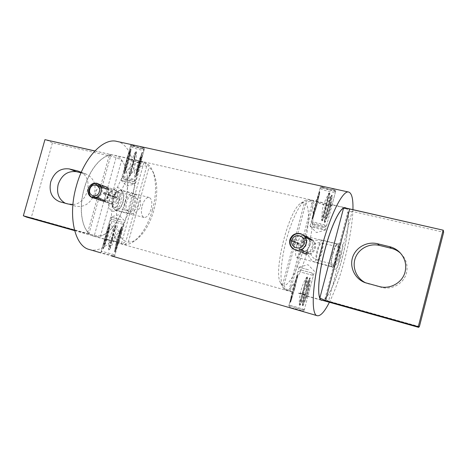 <?xml version="1.0" encoding="UTF-8"?>
<svg xmlns="http://www.w3.org/2000/svg" width="467" height="467" viewBox="0 0 467 467"><rect width="100%" height="100%" fill="white"/><g stroke="black" fill="none" stroke-linecap="round" stroke-linejoin="round"><path stroke-width="0.35" stroke-dasharray="2.33 1.75" d="M302.412 311.396L303.824 311.623C303.649 311.168 301.729 310.345 298.051 309.16L288.553 307.374M298.553 293.282L307.87 296.323C307.695 295.885 305.768 295.08 302.096 293.895L298.553 293.282M111.957 256.074L114.573 256.494L111.169 254.976L102.413 253.161L101.281 251.205L115.028 254.854L101.281 251.205M108.216 239.799L118.349 242.869L114.952 241.351L105.069 239.367L108.216 239.799M304.064 235.619L305.897 236.32C309.3 238.439 310.59 241.55 309.755 245.642C308.004 250.475 304.677 252.519 299.767 251.783L298.658 251.409C294.659 249.343 293.054 246.08 293.842 241.62C295.658 236.886 299.067 234.889 304.064 235.619M104.357 186.07L104.976 186.263C108.134 187.822 109.266 190.641 108.362 194.716C106.861 199.018 104.194 200.915 100.358 200.396L99.985 200.285C96.447 198.703 95.052 195.784 95.793 191.54C97.469 187.343 100.323 185.522 104.357 186.07M329.609 190.057C333.385 190.746 335.499 190.769 335.96 190.127C335.376 189.298 332.282 188.335 326.672 187.244L320.619 186.286C321.179 187.255 324.174 188.51 329.609 190.057M325.616 205.124C329.393 205.819 331.512 205.854 331.967 205.229C331.984 204.855 330.91 204.429 328.733 203.951L316.62 201.335C317.21 202.205 320.21 203.466 325.616 205.124M140.701 148.559C142.995 149.008 144.262 149.002 144.496 148.541C143.579 147.461 140.246 146.364 134.49 145.255L130.912 144.63C131.898 145.558 135.161 146.866 140.701 148.559M136.959 162.026C139.259 162.487 140.526 162.481 140.76 162.014C140.736 161.459 139.219 160.846 136.224 160.175L127.158 158.138C128.186 158.914 131.455 160.216 136.959 162.026M346.029 208.084C350.483 211.224 348.353 235.094 342.159 258.286C336.474 280.194 327.676 299.726 322.574 300.351M124.852 202.806C119.394 223.325 105.133 239.641 93.908 236.226C82.84 233.844 77.569 211.119 84.153 188.592C89.897 167.344 104.281 152.341 114.497 155.237C126.691 157.706 131.122 181.237 124.852 202.806M116.814 141.39C133.393 144.729 139.096 176.333 130.813 204.885C123.592 232.081 104.596 254.182 89.337 249.506M352.935 209.654C352.357 223.804 349.59 240.435 344.628 259.547C340.087 276.674 335.008 290.912 329.398 302.266M308.477 269.821L299.131 267.194L308.477 269.821M298.606 293.095L307.916 296.142C307.741 295.704 305.821 294.893 302.143 293.714L298.606 293.095M305.599 254.241C314.273 256.932 319.726 243.19 311.524 239.314L309.744 238.631C300.666 235.952 295.658 250.586 304.531 253.879L305.599 254.241M304.11 235.642L305.938 236.343C309.341 238.45 310.631 241.562 309.796 245.665C308.045 250.493 304.717 252.542 299.814 251.806L298.705 251.427C294.706 249.366 293.101 246.103 293.889 241.643C295.71 236.909 299.113 234.907 304.11 235.642M316.124 227.015C321.67 228.416 324.763 229.414 325.411 230.009L319.288 229.005C314.279 227.744 311.215 226.781 310.106 226.104L316.124 227.015M325.569 205.305C329.346 206 331.465 206.035 331.92 205.41C331.938 205.036 330.875 204.616 328.721 204.143L316.573 201.516C317.163 202.386 320.158 203.647 325.569 205.305M324.962 298.816C330.128 294.128 337.256 276.937 342.13 258.269C347.069 239.624 349.567 220.255 347.804 212.106L338.733 246.547L335.814 255.04L334.092 264.153C333.823 267.083 333.975 268.864 334.547 269.494C336.205 269.879 338.231 265.881 340.618 257.498C342.79 248.397 343.023 243.54 341.313 242.916C340.606 243.149 339.748 244.364 338.733 246.547C339.818 249.407 339.941 252.519 339.1 255.875C338.178 259.214 336.509 261.975 334.092 264.153L324.962 298.816L328.564 301.127L352.182 211.388L443.638 232.286M332.405 254.276C330.823 260.744 330.484 264.771 331.389 266.353L331.617 266.494C333.07 266.19 334.711 262.81 336.532 256.354C338.231 249.343 338.487 245.274 337.302 244.153L337.034 244.165C335.61 244.982 334.063 248.351 332.405 254.276M296.889 245.239C295.243 252.18 295.167 256.22 296.65 257.358C298.39 257.142 300.176 253.873 302.003 247.551C303.649 240.663 303.725 236.629 302.231 235.444C300.526 235.625 298.746 238.888 296.889 245.239M400.639 253.336L401.398 254.077C406.378 259.529 408.07 265.816 406.483 272.938C403.978 283.557 391.778 290.386 381.142 287.31L366.005 282.984M307.753 249.495C313.515 228.106 314.933 205.795 310.263 200.687L314.046 201.546L312.837 200.594L308.465 199.537L305.167 200.413C299.551 203.892 291.536 220.319 286.411 239.752C280.755 260.65 279.459 281.473 283.008 287.579L285.068 289.768L290.258 291.081L286.505 290.025C292.628 289.809 302.155 270.948 307.753 249.495M352.182 211.388L347.804 212.106M310.263 200.687L305.774 203.454C310.146 208.148 308.944 228.626 303.632 248.286C298.483 268.017 289.657 285.261 283.959 285.425L286.505 290.025M305.774 203.454L283.959 285.425M419.389 326.62L328.564 301.127M285.068 289.768L282.506 285.133L280.644 283.095C272.839 272.331 288.95 208.953 300.946 203.221L304.502 202.52L309.02 199.724M282.506 285.133L304.502 202.52M314.046 201.546L290.258 291.081M288.851 290.83L312.837 200.594M120.918 219.846L110.784 216.997L120.918 219.846M108.262 239.629L118.396 242.7L114.999 241.188L105.116 239.209L108.262 239.629M111.736 204.178C119.143 206.478 123.592 192.848 116.213 190.483L115.6 190.291C108.07 188.055 103.808 201.925 111.374 204.073L111.736 204.178M104.445 186.105L105.069 186.298C108.221 187.851 109.348 190.67 108.449 194.745C106.949 199.047 104.281 200.938 100.446 200.425L100.078 200.314C96.541 198.738 95.14 195.819 95.881 191.569C97.568 187.372 100.423 185.551 104.445 186.105M124.631 180.729C130.299 182.194 133.65 183.274 134.677 183.975L131.04 183.379C125.839 182.042 122.517 180.986 121.064 180.204L124.631 180.729M136.919 162.189C139.213 162.65 140.479 162.644 140.719 162.177C140.69 161.623 139.189 161.016 136.218 160.35L127.112 158.301C128.139 159.078 131.408 160.374 136.919 162.189M121.63 160.204C128.314 168.523 129.412 186.397 124.782 202.783C120.311 219.216 110.305 233.354 100.528 235.981L108.957 205.702L109.681 197.506L113.242 190.314C115.88 187.39 118.18 186.917 120.142 188.884C122.202 191.703 122.535 195.912 121.151 201.516C119.61 206.595 117.386 209.8 114.473 211.119C111.572 211.936 109.733 210.132 108.957 205.702C107.007 202.742 106.412 199.794 107.165 196.87C108.035 193.974 110.06 191.791 113.242 190.314L121.63 160.204L116.108 157.437L94.369 235.397L31.248 217.68L26.613 217.132M113.592 198.598C115.46 192.947 117.882 190.221 120.854 190.413L122.301 191.342C124.018 193.688 124.292 197.22 123.13 201.931C121.834 206.204 119.972 208.895 117.544 209.998L115.834 210.115C112.961 208.691 112.214 204.855 113.592 198.598M142.155 205.865C144.023 200.104 146.358 197.296 149.154 197.442C151.863 198.86 152.505 202.731 151.075 209.058C149.23 214.808 146.889 217.616 144.046 217.488C141.367 216.104 140.736 212.228 142.155 205.865M81.03 172.808L86.442 174.232C93.931 178.155 96.523 184.914 94.217 194.505C90.3 203.583 84.148 207.494 75.759 206.239L65.263 203.233M152.481 209.852C148.354 224.178 142.312 234.586 134.356 241.065C130.976 243.599 127.695 244.743 124.514 244.492L122.045 243.932C112.156 240.949 108.081 218.533 114.503 196.28C120.311 174.699 134.134 159.294 143.667 162.043L141.513 161.611L143.824 162.75L146.942 163.462C149.131 164.939 150.934 167.215 152.347 170.303C156.556 180.805 156.603 193.992 152.481 209.852M89.08 233.284C81.311 226.612 78.905 207.132 84.241 188.627C89.314 170.023 101.164 155.692 110.889 155.172L89.08 233.284L87.329 233.751L109.511 154.338L94.813 150.993M74.481 230.143L87.329 233.751M94.369 235.397L100.528 235.981M124.514 244.492L128.332 242.023C131.204 242.239 134.169 241.2 137.234 238.906C144.542 232.951 150.105 223.343 153.929 210.08C157.741 195.393 157.712 183.227 153.841 173.572C152.563 170.788 150.946 168.727 148.979 167.39L146.942 163.462M128.332 242.023L148.979 167.39M46.251 139.884L52.421 142.879L116.108 157.437M109.511 154.338L110.889 155.172M52.421 142.879L31.248 217.68M144.647 162.323L146.691 166.275C137.853 163.129 124.876 177.256 119.26 197.658C113.539 218.025 117.007 238.24 125.892 241.439L122.045 243.932M146.691 166.275L125.892 241.439M72.928 204.464C87.568 204.026 94.013 178.908 81.217 172.376M121.42 243.622L143.824 162.75M141.513 161.611L118.933 243.056M329.743 193.607L329.323 193.636L328.015 198.376L328.57 198.452L322.715 220.208L321.891 220.021L328.914 193.519L329.743 193.607L329.661 192.883L329.334 193.554L328.949 193.443L329.282 192.772L329.661 192.883M324.507 221.942L325.359 222.012C330.642 208.264 330.181 210.016 332.259 195.947L331.342 195.661L331.821 195.148L331.307 195.737L324.378 221.837C324.653 212.765 326.953 204.091 331.266 195.813L324.518 221.866L324.74 222.794L325.207 222.07M319.206 192.065L319.697 192.293L318.622 196.998L317.934 196.794L312.499 218.445C317.239 204.96 316.737 206.846 319.428 192.351L319.866 192.363L319.206 192.065L319.422 191.476L319.854 192.217L319.422 191.476M325.674 217.19L324.407 221.784L324.845 222.671M313.474 213.588L314.326 213.845L313.719 213.758L318.167 196.992L318.71 197.068L319.784 192.369L319.381 192.316L314.793 207.938L312.452 218.416L312.849 218.486L318.792 197.062L312.931 218.492L312.429 218.492M326.538 217.336L325.242 221.994L324.728 221.848L325.855 217.137L326.538 217.336L330.683 201.744L330.969 200.594L330.286 200.396L331.442 195.755M326.1 214.715L325.528 217.079L325.855 217.137L330.105 200.466M324.057 215.485L322.954 215.17L323.24 213.991L327.466 198.131L328.015 198.376L322.3 220.138L322.878 220.261C327.297 212.059 329.638 203.215 329.9 193.741L328.57 198.452M323.905 227.19C322.849 226.367 311.892 223.658 312.61 224.399L312.732 224.499C313.777 225.275 323.649 227.773 323.993 227.353L323.905 227.19M311.331 222.117L311.156 221.918C310.888 221.101 325.044 224.633 326.357 225.713L326.462 225.935C325.96 226.518 312.756 223.179 311.331 222.117M331.284 188.248L333.969 189.503C334.921 190.711 323.789 188.195 322.691 186.969L323.672 186.584M335.335 191.779C334.238 190.39 321.133 187.179 320.21 188.073L320.269 188.47C321.652 189.987 335.51 193.25 335.458 192.036L335.335 191.779M322.674 220.284L321.868 220.751L321.611 219.899C322.755 204.995 322.265 206.852 328.64 193.373L328.949 193.443L327.466 198.131M329.282 192.772L328.85 193.344M317.934 196.794L311.156 221.918M312.23 218.358L312.762 218.422L312.225 218.252L313.795 211.971M317.087 204.295L319.866 192.363L319.504 191.546L319.399 192.235M330.969 200.594L332.136 195.93L331.646 195.702L332.119 195.188L332.148 195.854M332.119 195.188L331.821 195.148M313.719 213.758L312.499 218.241M319.335 192.492L318.167 196.992M322.253 220.862L322.271 220.214L321.786 219.945L322.948 215.17M326.953 211.247L328.529 206.099M324.904 209.502L326.036 204.155M315.978 208.054L317.414 202.9M135.623 152.119L129.149 175.376L129.569 176.182L130.153 175.656C135.862 163.847 135.412 165.464 136.586 152.47L135.623 152.119L136.014 151.617L135.874 152.143L136.224 152.242L136.364 151.722L136.014 151.617M124.228 173.187L123.732 173.041C126.423 160.391 125.95 162.096 130.275 149.493L131.058 149.557L130.848 148.88L131.034 149.656L129.995 153.906L127.403 163.876L124.35 173.134C127.97 165.511 130.159 157.648 130.906 149.551L124.257 173.117L123.848 173.864L123.79 173.123M142.581 152.96L142.091 152.896L140.795 157.064L141.437 157.251L141.092 158.529L136.055 176.532L135.646 177.25L135.576 176.322C137.619 163.158 137.181 164.752 142.102 152.797L142.581 152.96L142.645 152.335L141.945 152.709L142.645 152.335M123.93 173.742L124.269 173.257L123.743 173.712M137.251 172.341L136.422 172.101L140.585 156.976L135.646 176.433M142.085 153.164L138.804 165.82L135.366 176.322L140.976 157.011L140.62 156.976L142.184 152.832L140.976 157.011M124.934 168.832L123.802 173.053L124.286 173.187L125.582 169.013L124.934 168.832L125.214 167.787L129.143 153.701L129.791 153.888L130.824 149.469M125.477 168.902L125.81 169.06L128.577 159.177L130.019 153.923L129.692 153.754M134.7 156.334L129.4 175.411L129.773 175.516L136.224 152.242L135.366 156.591L134.7 156.334M130.217 171.196L131.233 171.488L135.366 156.591M123.936 179.048C126.037 179.958 133.247 181.867 133.451 181.564L132.897 181.202C130.702 180.233 122.798 178.184 123.335 178.715L123.936 179.048M134.928 179.842L135.663 180.338C135.36 180.752 125.711 178.196 122.885 176.958L122.062 176.462C121.84 175.884 132.108 178.575 134.928 179.842M139.084 146.253L142.774 147.87C143.474 148.745 135.494 146.772 133.258 145.517L132.984 144.922M131.245 146.895C134.093 148.465 144.134 151.034 144.046 150.17L143.328 149.551C140.76 148.092 131.163 145.558 130.538 146.171L131.245 146.895M136.364 151.722L136.44 152.353M134.356 156.299L135.436 152.137C131.268 159.235 129.125 166.97 128.991 175.329L129.96 175.68M141.437 157.251L136.113 176.561L135.57 176.392L135.769 177.127M139.003 162.148L141.88 152.808L142.482 152.248L142.207 152.767M129.143 153.701L130.351 149.498L130.836 149.638L130.655 148.862L130.381 149.428M136.784 172.125L135.745 176.024M129.569 176.182L131.233 171.488M127.403 163.876L128.577 159.177M132.062 166.094L133.591 161.547M137.812 166.882L138.997 162.154M95.507 184.348L96.307 184.804L95.484 184.64C97.988 187.325 102.203 188.884 108.116 189.322L109.202 188.948C104.818 186.222 105.752 186.537 96.599 184.255L95.957 184.944L98.362 185.989L103.756 188.137L108.916 189.479L101.479 187.127L96.307 184.804L96.447 184.29L98.846 185.136L98.362 185.989L101.479 187.127M105.583 201.534L105.589 200.769L104.917 200.798C97.113 196.578 97.988 196.829 92.162 196.514L92.816 196.543L92.77 197.249L92.285 196.975L92.91 196.747L100.93 199.012L105.694 201.038L105.665 201.633C103.178 201.452 98.934 200.034 92.927 197.378L105.56 201.528L105.057 200.938M116.627 197.453L116.061 198.119C108.49 198.072 109.336 198.446 103.621 193.723L103.312 192.97L103.972 192.468C108.496 191.744 112.635 193.227 116.4 196.911L116.627 197.453L115.763 197.401L116.155 197.961M105.729 201.47L105.688 200.868L105.501 201.219M106.242 193.367L103.476 192.795L106.937 193.589L116.365 197.074L113.615 196.426L113.504 196.817L103.359 193.204L105.939 194.453L105.624 193.577L113.615 196.426L114.222 196.216M113.925 197.284L115.804 197.617L105.939 194.453M103.4 200.845L103.476 199.911L98.239 197.979L92.828 196.479L92.052 196.712L92.711 196.484L92.256 196.642L94.252 197.483L105.011 200.915L105.454 200.763L103.347 199.905L102.746 200.109L94.55 197.36L95.163 197.15L92.822 196.479L92.77 197.249M97.877 185.469L108.566 189.602L109.08 189.007M105.991 188.475L106.488 188.989L106.943 188.148L98.846 185.136M108.122 195.726C109.733 189.042 119.324 191.417 117.264 198.043C115.612 204.78 106.038 202.299 108.122 195.726M117.976 198.136C118.77 194.138 117.561 191.353 114.351 189.783C110.282 188.843 107.387 190.589 105.665 195.013C104.853 199.117 106.132 201.925 109.488 203.443C113.475 204.237 116.301 202.468 117.976 198.136M97.86 183.601L98.233 183.729C101.549 185.358 102.793 188.259 101.958 192.439C100.207 196.969 97.27 198.831 93.143 198.014L92.775 197.874M95.846 184.232L96.395 184.284M103.411 193.163L103.645 193.531L103.516 192.783M104.853 200.863L102.746 200.109M92.431 196.695L94.55 197.36M109.155 189.182L108.939 189.491L109.056 188.989L106.943 188.148M100.93 199.012L95.274 197.15L95.221 198.113M103.756 188.137L103.125 187.921M110.661 195.469L108.116 194.85M102.927 248.146L103.429 248.205L104.742 243.984L104.083 243.809L109.552 224.3L110.259 224.487L106.482 239.104L103.645 248.275L102.927 248.146L102.874 248.765L103.586 248.374L102.874 248.765M115.991 225.987L114.981 225.789C109.243 237.685 109.692 236.068 108.478 249.197L109.459 249.53L115.758 225.999L116.143 226.104C116.038 234.457 113.872 242.256 109.646 249.506L115.991 226.063L115.682 225.158L115.168 225.765M114.87 251.357L115.682 246.915L116.014 247.02L121.467 227.54L121.91 226.793L121.945 227.668C119.126 240.523 119.605 238.806 115.372 251.38L114.631 251.193L114.835 251.964M102.979 248.934L103.645 248.275L104.958 244.048L110.037 224.434L109.482 224.283L104.083 243.809M115.915 225.357L115.763 225.929L115.413 225.83L115.565 225.257M121.496 227.47L117.089 241.626L115.863 246.955L118.274 236.88L121.397 227.522C117.836 235.082 115.641 242.998 114.794 251.264L116.014 247.02M120.247 231.766L120.743 231.895L118.104 241.509L116.516 247.131L115.863 246.955L114.818 251.24L115.308 251.369L116.516 247.131M113.89 229.986L115.133 225.83L114.222 230.079L113.89 229.986L109.716 245.023L110.043 245.128L108.875 249.32L109.459 249.53M114.911 230.266L114.222 230.079L110.043 245.128L110.737 245.298M108.332 228.532L109.208 228.772L108.858 228.678L104.602 243.972L104.958 244.048L106.482 239.104M112.652 219.636L122.191 222.216L112.652 219.636M122.634 224.183L109.757 220.693L122.634 224.183M102.559 253.418L111.397 255.91M109.576 224.23L110.019 223.594L110.084 224.44C108.11 237.592 108.56 235.969 103.464 248.246L104.602 243.972M103.055 248.829L103.347 248.286M121.776 226.927L121.181 227.458L117.807 238.479L114.602 251.193L114.847 252.092M115.01 251.999L115.279 251.439M109.716 245.023L108.63 249.314M108.706 249.944L109.062 250.043M120.743 231.895L121.881 227.651L121.414 227.452L121.893 227.581M109.85 223.681L110.259 224.37L108.858 228.684M113.096 235.362L111.555 239.956M107.76 234.043L106.569 238.806M117.807 238.479L117.089 241.626M302.021 250.481L301.641 250.067L302.768 250.405L308.407 253.248L303.766 250.861L301.192 250.195L301.519 249.997L302.021 250.481L301.361 250.038L301.157 250.627L301.583 250.505M311.209 239.378L311.185 240.219L312.02 240.207C311.6 241.474 309.533 240.382 305.821 236.927L304.869 236.833L308.319 239.016L311.028 239.915L311.18 239.355L305.325 236.022L304.805 235.923L304.793 236.623L304.951 236.051L311.903 240.061L306.907 237.464L306.148 237.685L304.893 236.915L304.945 236.045L304.893 236.915L305.92 237.65L306.025 236.594M291.245 240.966L293.235 241.451L292.482 241.667L297.975 244.095L298.296 242.928C297.391 239.384 295.156 238.333 291.601 239.781L293.358 241.001L291.951 240.377L291.245 240.966L291.139 240.604L291.933 240.61L291.536 239.968L291.916 240.382L291.25 240.178L291.513 239.974M311.565 239.641L311.162 240.143L311.863 239.933M293.235 241.451L298.705 243.751L293.358 241.001L293.235 241.451M296.79 243.657L297.712 243.254L297.111 242.466L292.809 240.447M307.292 238.573L306.148 237.685L307.56 238.765L310.146 239.787L310.888 239.571M307.397 252.735L306.801 252.151L305.92 252.956L302.114 251.304L302.645 250.335L308.576 253.178C308.833 251.147 306.72 250.224 302.242 250.417L303.328 250.96M312.931 247.656C311.197 255.233 299.166 252.122 301.443 244.743C303.13 237.218 315.178 240.207 312.931 247.656M299.014 244.025C298.209 248.333 299.726 251.485 303.556 253.47C308.78 254.935 312.429 253.091 314.495 247.954C315.278 243.961 313.976 240.919 310.596 238.818C305.144 236.862 301.285 238.596 299.014 244.025M302.312 234.411L302.505 234.51C306.043 236.711 307.397 239.904 306.574 244.095C304.402 249.506 300.579 251.444 295.115 249.921L294.905 249.827M307.881 253.528L307.794 252.84L308.407 253.26L307.239 253.563C302.406 252.91 300.281 251.999 300.847 250.82L302.114 251.304M301.157 250.627L301.53 250.003L303.766 250.861M291.25 240.178L291.139 240.604M292.482 241.667L291.227 241.188C293.358 244.79 295.599 245.823 297.94 244.276L298.518 243.937L297.981 244.095M306.907 237.464L305.698 236.787L305.126 236.95L305.313 236.465L305.669 236.763M305.313 236.465L305.004 236.162M297.111 242.466L298.25 243.132M307.455 253.528L307.601 252.98L307.42 253.523L306.218 253.067M308.319 239.016L307.56 238.765M305.319 251.334L304.939 251.153M308.284 253.412L306.083 251.748M296.358 242.758L295.109 241.848M297.999 244.089L298.705 243.756L298.325 243.476M303.223 305.132L302.739 304.922L303.871 300.176L304.566 300.363L310.222 278.723L309.971 277.807L309.376 278.495L302.423 304.823L303.223 305.132L302.867 305.716L302.423 304.933L302.867 305.716M306.521 277.614L307.584 277.988C306.113 292.932 306.621 291.04 300.491 304.788L299.382 304.583L306.609 277.725L306.311 277.643C301.577 285.915 299.207 294.852 299.213 304.449L306.486 277.69L307.292 276.972L307.426 277.859M290.34 301.676L290.748 301.723L292.167 297.047L291.647 296.884L297.111 275.156L290.299 300.713L290.112 301.653L290.824 301.752L290.34 301.676L290.089 302.312L290.743 301.875L290.089 302.312M309.043 283.446L308.033 283.165L302.418 304.869L309.709 278.583L309.393 278.495C303.451 291.945 303.947 290.054 302.418 304.793L302.587 305.71M306.959 277.03L306.644 277.649L307.029 277.754L307.344 277.135M296.142 279.943L296.743 280.107L295.874 279.879L297.14 275.168L297.66 275.308L292.237 297.076L297.835 275.349L297.164 275.086M295.874 279.879L291.367 296.843L292.062 297.03L290.649 301.711L290.13 301.571L291.367 296.843M305.126 282.453L305.704 282.605L307.017 277.836L307.42 277.947L304.04 291.379L301.682 299.972L301.145 299.808L299.925 304.618L299.382 304.583M306.241 282.751L305.704 282.605L301.145 299.808L300.567 299.674M311.798 272.95L300.509 269.914L311.798 272.95M298.244 271.397L313.386 275.477L298.244 271.397M290.427 307.922L290.597 307.893C291.945 307.946 302.493 310.958 301.834 311.104L301.338 311.069M304.14 309.709L304.332 309.685C304.788 309.405 290.994 305.494 289.219 305.395L288.985 305.43C288.81 305.78 302.587 309.674 304.14 309.709M302.575 305.628L302.546 304.916M304.566 300.363L303.375 305.097C307.093 296.72 309.423 287.941 310.345 278.758L309.551 278.46M295.348 286.008L290.824 301.752L290.001 302.482M291.647 296.884L290.421 301.612C293.737 293.037 296.066 284.245 297.421 275.244L297.759 275.337L297.479 274.485M289.995 302.301L290.112 301.653M301.682 299.972L300.322 304.747L299.89 304.694L299.855 305.412L300.287 304.823M299.855 305.412L299.47 305.307M306.574 289.032L308.202 283.212M303.713 288.419L302.569 293.819M305.196 293.387L304.986 294.21M294.741 288.501L293.889 291.245M339.252 256.938C340.414 252.244 340.723 249.156 340.174 247.668L339.894 247.428C338.803 247.638 337.542 250.277 336.112 255.338C334.781 260.849 334.565 264.024 335.464 264.853L335.82 264.777C336.917 263.855 338.061 261.246 339.252 256.938M332.819 254.369C334.711 247.72 336.38 244.264 337.834 243.996L338.213 244.329C338.949 246.302 338.557 250.359 337.034 256.494C335.475 262.127 333.969 265.554 332.504 266.774L332.014 266.879C330.805 265.787 331.08 261.613 332.819 254.369M112.168 198.335L115.308 192.813L117.847 191.984C120.118 193.116 120.714 196.099 119.64 200.944C118.204 205.334 116.301 207.453 113.942 207.301L112.109 205.357C111.432 203.431 111.45 201.09 112.168 198.335M122.885 201.878C124.31 195.51 123.527 191.575 120.55 190.087L117.246 191.172C115.437 192.778 114.059 195.206 113.107 198.463C112.156 202.1 112.133 205.188 113.026 207.722L115.407 210.261C118.507 210.448 121 207.657 122.885 201.878M369.286 284.164L367.115 283.311M381.142 287.31L379.222 286.528M67.435 204.032L60.062 201.849M84.871 173.742L80.89 172.195M75.759 206.239L68.497 204.085M312.189 219.087L312.82 218.556L312.102 219.035M321.868 220.751L321.781 220.027M312.114 219.233L312.931 218.492L316.813 205.346M331.879 195.066L331.301 195.731L327.163 210.424M136.031 176.596L135.389 176.392L135.605 177.057M129.143 175.446L129.219 176.082M116.394 197.103L115.851 197.623L116.528 197.821M108.309 189.269L108.613 189.602L108.823 189.293M121.858 226.81L121.245 227.359L121.951 226.974M110.031 223.728L110.002 224.347M310.024 238.719L309.983 239.781L311.898 240.067L311.314 240.236L307.677 238.83M298.244 243.109L298.687 243.756L298.215 243.885M295.021 287.415L297.835 275.349L297.386 274.462M297.38 275.151L297.823 275.209L297.485 274.304M303.725 300.106L304.134 297.677M310.234 278.641L309.726 278.507L310.216 277.953M317.245 260.119L317.297 260.137C318.523 259.932 319.848 257.34 321.273 252.355C322.528 247.16 322.703 244.019 321.792 242.922L321.687 242.881C320.485 243.062 319.159 245.654 317.723 250.656C316.439 255.992 316.282 259.144 317.245 260.119M322.504 240.219L322.364 240.161C320.782 240.388 319.043 243.797 317.151 250.382C315.458 257.428 315.248 261.573 316.527 262.828L316.591 262.851C318.202 262.577 319.948 259.167 321.816 252.612C323.468 245.811 323.695 241.684 322.504 240.219M128.127 210.985C126.037 209.794 125.53 206.799 126.604 202.013C128.057 197.576 129.919 195.428 132.179 195.562L132.383 195.626C134.42 196.911 134.905 199.894 133.836 204.564C132.4 208.994 130.532 211.142 128.238 211.014L128.127 210.985M133.054 193.21C135.716 194.92 136.346 198.837 134.945 204.955C133.06 210.78 130.608 213.606 127.584 213.442L127.456 213.407C124.701 211.86 124.024 207.92 125.442 201.598C127.351 195.766 129.797 192.941 132.768 193.122L133.054 193.21M307.87 296.323L303.824 311.623M118.349 242.869L114.573 256.5M305.897 236.32L302.131 234.311M104.976 186.263L97.498 183.455M331.967 205.229L335.96 190.127M140.76 162.014L144.496 148.541M93.908 236.226L105.069 239.367M116.913 242.7L292.552 292.103M307.344 296.265L321.716 300.31M114.497 155.237L127.351 158.161M136.224 160.175L317.648 201.435M328.733 203.951L345.253 207.71M127.158 158.138L130.912 144.63M316.62 201.335L320.619 186.286M99.985 200.285L92.402 197.763M298.658 251.409L294.724 249.757M104.62 239.168L100.819 252.834M292.523 292.091L288.472 307.339M299.131 267.194L308.004 264.696L314.478 271.333L307.916 296.142M311.524 239.314L305.938 236.343M310.106 226.104L316.521 232.566L325.336 230.068M325.411 230.009L331.92 205.41M331.389 266.353L334.547 269.494M296.65 257.358L331.617 266.494M401.398 254.077L399.915 252.554M344.383 207.71L328.721 204.143M317.578 201.61L308.465 199.537M320.952 299.896L307.403 296.084M292.605 291.922L289.266 290.988M367.097 283.446L364.873 282.582M302.231 235.444L337.302 244.153M337.034 244.165L341.313 242.916M280.644 283.095L283.008 287.579M300.946 203.221L305.167 200.413M310.065 226.022L316.573 201.516M304.531 253.879L298.705 251.427M299.131 267.2L292.57 291.91M104.666 239.005L110.784 216.997L118.776 214.802L124.479 220.739L118.396 242.7M116.213 190.483L105.069 186.298M121.064 180.204L126.738 186.123L134.619 184.016M134.677 183.975L140.719 162.177M122.301 191.342L120.142 188.884M149.154 197.442L120.854 190.413M67.102 203.939L59.723 201.756M74.609 230.628L105.116 239.209M116.966 242.536L119.686 243.301M153.841 173.572L152.347 170.303M137.234 238.906L134.356 241.065M94.865 150.94L127.298 158.319M136.218 160.35L143.667 162.043M86.442 174.232L79.384 171.488M144.046 217.488L115.834 210.115M117.544 209.998L114.473 211.119M121.041 180.139L127.112 158.301M111.374 204.073L100.078 200.314M312.61 224.399L311.168 221.971M322.656 186.672L320.21 188.073M320.111 188.183L317.478 198.101M335.458 192.036L326.503 225.894M333.969 189.503L335.423 191.89M323.993 227.353L326.462 225.935M312.417 217.424L315.254 203.968L318.914 192.964M331.185 196.619L324.711 221.072M331.121 202.205L329.381 210.086L326.661 218.311L329.544 209.566L331.121 202.205M138.53 163.748L135.366 176.322L135.617 177.209M127.322 164.145L124.508 173.234L123.848 173.864M133.451 181.564L135.663 180.338M142.774 147.87L144.023 150.059M144.046 150.17L135.693 180.309M130.462 146.253L122.062 176.462M132.739 144.974L130.538 146.171M123.335 178.715L122.068 176.503M127.841 162.376L131.064 149.673L130.836 148.763M142.149 155.336L138.781 168.505L136.23 176.158L140.316 164.127L142.149 155.336M130.713 149.901L124.356 172.761M129.47 151.798L130.159 149.901C129.382 151.757 126.259 160.502 125.88 162.633L123.848 172.574L125.302 165.867L129.47 151.798M99.273 198.3L105.589 200.769M105.583 200.769L105.74 201.452M98.233 183.729L114.351 189.783M93.143 198.014L109.488 203.443M108.653 189.655L109.15 189.217M108.648 189.655L104.123 188.254M94.34 197.996L100.674 200.693L105.238 201.534L102.051 200.845L94.34 197.996M95.875 184.675L108.035 189.182M98.035 184.599C100.884 185.049 107.486 187.594 108.303 188.464C106.027 186.572 98.175 184.214 96.716 184.307L98.035 184.599M111.998 219.437L109.757 220.693L101.275 251.193M112.78 256.132L115.016 254.859L123.457 224.429L122.191 222.216M107.019 237.283L110.259 224.487L110.019 223.594M114.97 250.948L121.373 227.873M116.143 249.144L119.978 237.294L121.84 228.054L120.101 235.876L116.143 249.144M103.376 245.642L106.359 233.681L109.348 224.72L105.215 236.851L103.376 245.642M103.476 247.854L109.897 224.779M295.115 249.921L303.556 253.47M302.505 234.51L305.5 236.109M307.788 237.324L310.596 238.818M311.156 239.338C312.411 239.507 304.922 234.778 305.126 236.004L305.325 236.022M302.196 250.54L308.267 253.178M305.745 236.816C304.548 236.109 312.621 239.53 311.95 240.126M302.82 252.513L302.774 252.478C302.167 252.524 306.031 253.855 307.304 253.54L302.82 252.513M311.927 272.997L313.386 275.477L304.332 309.685M301.834 311.104L304.326 309.703M290.357 307.8L288.985 305.43L291.647 295.372M295.377 281.338L298.034 271.327L300.509 269.914M290.41 301.425L294.07 285.967L297.321 275.407M296.866 275.997L292.383 290.182L290.299 300.713M305.243 299.767L307.123 294.117L309.417 283.86L307.905 291.262L305.243 299.767M302.75 304.04L309.294 279.324M340.174 247.668L338.213 244.329M339.894 247.428L321.687 242.881C316.317 242.081 312.692 244.188 310.824 249.209C309.965 254.585 312.125 258.228 317.297 260.137L335.464 264.853M337.834 243.996L322.364 240.161C315.307 239.116 310.543 241.888 308.092 248.485C306.959 255.542 309.79 260.329 316.591 262.851L332.014 266.879M335.82 264.777L332.504 266.774M115.308 192.813L117.246 191.172M113.942 207.301L128.238 211.014C133.019 211.773 136.271 209.917 137.993 205.439C138.81 200.553 136.872 197.261 132.179 195.562L117.847 191.984M115.407 210.261L127.584 213.442C133.877 214.446 138.156 212 140.421 206.105C141.501 199.683 138.944 195.352 132.768 193.122L120.55 190.087M112.109 205.357L113.026 207.722"/><path stroke-width="0.7" d="M111.397 255.91L317.274 315.715C310.695 315.085 312.16 283.031 321.64 247.784C330.268 214.697 342.965 189.806 348.703 192.054C351.82 193.122 353.233 198.989 352.935 209.654M300.258 233.599L302.131 234.311C305.622 236.489 306.947 239.67 306.095 243.867C304.291 248.8 300.882 250.89 295.862 250.137L294.724 249.757C290.661 247.65 289.032 244.323 289.855 239.764C291.7 234.919 295.167 232.864 300.258 233.599M96.867 183.257L97.498 183.455C100.732 185.049 101.899 187.932 100.995 192.095C99.436 196.479 96.698 198.405 92.781 197.874L92.402 197.763C88.835 196.163 87.446 193.198 88.228 188.872C89.915 184.588 92.799 182.714 96.867 183.257M322.574 300.351L321.716 300.31C316.737 299.785 317.945 275.635 324.968 249.489C331.372 224.907 340.881 206.029 345.253 207.71L346.029 208.084M100.872 252.857L89.337 249.506C74.773 246.319 67.563 216.139 76.407 185.889C84.136 157.391 103.365 137.637 116.814 141.39L348.703 192.054M329.398 302.266C324.565 311.781 320.525 316.264 317.274 315.715M405.105 271.829C406.734 264.544 405 258.117 399.915 252.554C397.032 249.623 393.593 247.662 389.595 246.669L377.453 243.721C367.05 241.147 355.766 247.405 352.62 257.317C349.351 267.194 354.867 278.746 364.873 282.582L379.222 286.528C390.073 289.668 402.548 282.681 405.105 271.829M366.005 282.984C356.642 278.764 351.861 267.544 355.264 258.163C358.568 248.753 369.415 242.951 379.397 245.42L391.288 248.31C394.837 249.191 397.954 250.867 400.639 253.336M343.543 208.183C338.808 210.214 330.63 227.989 325.009 249.512C319.27 270.965 317.186 292.097 319.86 297.969L343.543 208.183L349.69 208.988L325.546 300.666L418.28 326.713L418.59 327.349L419.389 326.62L443.638 232.286L443.276 230.208L349.69 208.988M325.546 300.666L319.86 297.969M443.095 230.243L418.28 326.713M81.217 172.376L77.796 170.992L69.326 168.937C60.529 167.863 54.324 172.16 50.728 181.826C48.749 191.721 51.749 198.364 59.723 201.756L68.497 204.085L72.928 204.464M65.263 203.233C58.679 199.304 56.326 193.005 58.2 184.348C61.732 174.851 67.843 170.642 76.524 171.71L81.03 172.808M74.609 230.628L26.613 217.132L23.35 215.783L74.481 230.143M94.813 150.993L44.943 139.645L94.865 150.94M23.35 215.783L44.943 139.645M323.672 186.584L331.284 188.248M132.984 144.922L139.084 146.253M99.348 191.68C101.526 184.722 91.555 182.258 89.851 189.281C87.656 196.187 97.603 198.755 99.348 191.68M92.775 197.874C89.559 196.187 88.368 193.297 89.215 189.223C90.902 184.786 93.779 182.912 97.86 183.601M291.916 240.283C289.505 248.082 302.161 251.351 303.999 243.336C306.381 235.461 293.702 232.333 291.916 240.283M294.905 249.827C291.04 247.703 289.528 244.428 290.375 240.009C292.692 234.393 296.668 232.525 302.312 234.411M301.338 311.069L290.357 307.8M391.288 248.31L389.595 246.669M379.397 245.42L377.453 243.721M80.89 172.195L77.796 170.992M76.524 171.71L69.326 168.937M443.276 230.208L344.383 207.71M418.59 327.349L320.952 299.896"/></g></svg>
